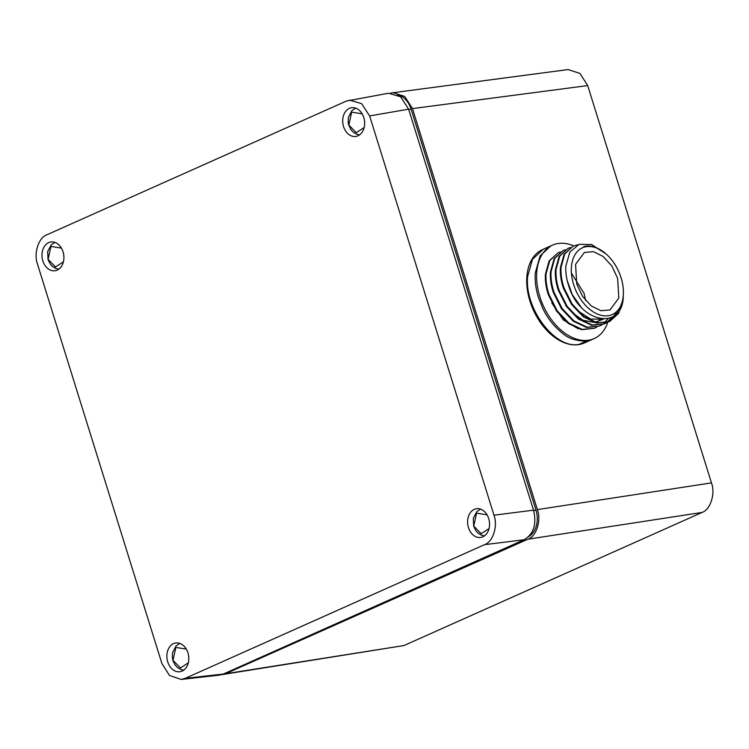 <?xml version="1.0" encoding="UTF-8"?>
<svg xmlns="http://www.w3.org/2000/svg" width="749" height="749" viewBox="0 0 749 749"><rect width="100%" height="100%" fill="white"/><g stroke="black" fill="none" stroke-linecap="round" stroke-linejoin="round"><path stroke-width="1.12" d="M533.522 510.163L408.617 109.157L400.612 96.78L388.441 93.241L346.394 101.059L46.944 234.765C38.555 237.489 33.433 253.518 37.525 264.238L161.878 663.483L169.508 675.486L181.202 679.437L185.115 678.369L223.314 674.053L524.057 539.767C533.691 534.103 536.846 524.244 533.522 510.163L493.984 515.19L369.632 115.936L408.617 109.157M181.202 679.437L219.335 675.139L223.314 674.053M185.115 678.369L484.566 544.663L524.057 539.767M484.566 544.663C492.954 541.939 498.076 525.91 493.984 515.19M369.632 115.945L361.608 103.624L349.483 100.113M488.685 518.551A14.531 10.898 81.8 0 1 480.867 537.417A14.531 10.898 81.8 0 1 468.453 527.586A14.531 10.898 81.8 0 1 476.701 508.665A14.531 10.898 81.8 0 1 488.685 518.551M173.553 643.616A14.531 10.898 81.8 0 1 175.968 642.951A14.531 10.898 81.8 0 1 188.374 654.439A14.531 10.898 81.8 0 1 182.11 671.095A14.531 10.898 81.8 0 1 180.135 671.703A14.531 10.898 81.8 0 1 167.364 660.552A14.531 10.898 81.8 0 1 173.553 643.616M63.056 251.842A14.531 10.898 81.8 0 1 55.229 270.698A14.531 10.898 81.8 0 1 42.824 260.877A14.531 10.898 81.8 0 1 51.072 241.955A14.531 10.898 81.8 0 1 63.056 251.842M349.39 108.333A14.531 10.898 81.8 0 1 351.805 107.669A14.531 10.898 81.8 0 1 364.211 119.157A14.531 10.898 81.8 0 1 357.956 135.812A14.531 10.898 81.8 0 1 355.972 136.412A14.531 10.898 81.8 0 1 343.201 125.27A14.531 10.898 81.8 0 1 349.39 108.333M617.625 278.282L618.824 298.018L609.995 309.946L600.97 310.723L591.242 305.938L582.628 296.473L576.749 284.105L575.56 264.369L584.389 252.45L593.414 251.673L603.151 256.467L611.764 265.932L617.625 278.282M571.412 273.085L584.033 293.29L585.662 300.536M577.779 244.848L573.051 246.14L564.755 253.939L561.057 267.168C560.626 273.722 561.591 280.594 563.978 287.794L572.114 304.066L583.92 316.509L597.215 322.744L609.574 321.574L618.543 313.485L622.925 299.872M573.051 246.14L564.137 254.211L560.439 267.44C559.999 273.994 560.964 280.875 563.342 288.075L571.487 304.347L583.293 316.79L596.588 323.025L609.574 321.583M609.321 321.686L620.93 306.968M570.317 247.554L568.06 248.368L559.765 256.158L556.067 269.387C555.627 275.941 556.601 282.813 558.979 290.022L567.124 306.285L578.921 318.728L592.216 324.963L604.574 323.793L606.69 322.688M606.99 322.501L612.916 316.677M568.051 248.359L559.138 256.43L555.44 269.659C555 276.212 555.973 283.094 558.351 290.294L566.497 306.566L578.294 319.008L591.598 325.244L604.574 323.802M604.321 323.905L606.362 322.782M606.662 322.585L612.205 317.08M565.317 249.773L563.061 250.587L554.775 258.377L551.067 271.606C550.637 278.16 551.61 285.032 553.988 292.241L562.125 308.504L573.931 320.947L587.225 327.191L599.584 326.021L601.69 324.907M601.999 324.72L603.966 323.278M604.246 323.044L608.094 318.634M563.061 250.578L554.148 258.648L550.449 271.878C550.009 278.431 550.974 285.313 553.361 292.513L561.497 308.785L573.303 321.227L586.598 327.472L599.584 326.021M560.327 251.992L558.071 252.806L549.775 260.596L546.077 273.825C545.637 280.379 546.611 287.26 548.989 294.46L557.134 310.732L568.931 323.165L582.235 329.41L594.584 328.24L596.7 327.126M558.071 252.806L549.148 260.877L545.45 274.097C545.01 280.66 545.984 287.532 548.362 294.732L556.507 311.004L568.304 323.446L581.608 329.691L594.584 328.24M621.09 277.795A36.542 23.434 -114 0 1 623.402 291.539A36.542 23.434 -114 0 1 603.179 315.713A36.542 23.434 -114 0 1 573.631 284.554A36.542 23.434 -114 0 1 578.546 250.344A36.542 23.434 -114 0 1 607.111 254.894A36.542 23.434 -114 0 1 621.09 277.795M606.278 254.108L591.588 244.511L579.052 244.333L569.839 252.085L565.841 266.017C565.467 272.43 566.441 279.096 568.763 286.006C579.941 323.137 622.082 330.796 623.262 297.203L623.402 291.539M607.111 254.894L604.04 252.216C596.625 246.786 589.875 244.914 583.808 246.599L594.238 246.487L605.763 253.621M542.519 249.586A51.157 33.096 65.9 0 0 529.946 301.117A51.157 33.096 65.9 0 0 584.286 342.986L594.182 338.567A51.157 33.096 65.9 0 0 607.757 322.332M573.659 245.887A51.157 33.096 65.9 0 0 552.472 245.138A51.157 33.096 65.9 0 0 539.842 296.698A51.157 33.096 65.9 0 0 594.182 338.567M538.391 297.353L542.753 308.354C547.36 318.082 553.867 326.33 562.265 333.071C567.911 338.211 575.7 340.898 585.624 341.123A51.157 32.816 66 0 0 586.682 341.001L579.052 344.381C555.103 349.455 524.057 308.279 527.689 276.259L532.492 259.294L543.24 249.239L550.805 245.878L540.132 255.84L535.282 272.889C534.73 280.688 535.769 288.842 538.391 297.353M390.791 93.035L568.098 69.563L579.969 73.43L587.703 85.573L711.456 482.89C715.604 493.572 710.417 509.807 702.01 512.456L403.964 645.544L221.657 674.662M392.869 92.595L404.741 96.452L412.474 108.605L537.37 509.61C541.536 520.302 536.331 536.584 527.905 539.205L223.782 674.503M397.513 94.749A21.59 16.197 81.8 0 1 411.107 109.214L536.003 510.219A21.59 16.197 81.8 0 1 528.354 536.836M489.041 528.551L481.158 533.672L473.752 526.116L476.551 513.14L487.047 514.825M63.412 261.841L55.529 266.953L48.123 259.407L50.923 246.43L61.409 248.106M364.145 127.555L356.262 132.676L348.856 125.12L351.656 112.144L362.151 113.82M188.308 662.837L180.425 667.958L173.019 660.403L175.818 647.426L186.314 649.111M578.34 328.82L563.388 320.001L551.788 303.017M602.308 319.561L595.118 322.239M599.556 320.085L597.608 321.583M597.309 321.78L596.064 322.491M580.859 306.847L572.283 294.619L567.18 280.472M603.666 319.111L590.708 319.065L577.339 310.573M593.966 322.37L583.106 320.282L572.376 312.829M711.456 482.89L537.37 509.61M527.905 539.205L702.01 512.456M587.703 85.573L412.474 108.605M403.964 645.544L227.172 673.491M536.003 510.219L533.634 510.556M411.107 109.214L408.748 109.56M484.491 535.853L481.495 535.179L478.19 533.213L475.755 530.582L473.752 526.116M48.067 259.669L47.655 251.589L51.26 244.811L54.958 242.414M348.8 125.383L348.191 122.649L348.388 117.303L351.993 110.524L355.7 108.128M359.595 134.857L356.59 134.174L353.285 132.217L350.86 129.577L348.856 125.12M172.963 660.665L172.354 657.931L172.551 652.585L176.155 645.807L179.863 643.41M473.686 526.35L473.293 518.308L476.888 511.52L480.596 509.123M58.862 269.144L55.857 268.46L52.552 266.504L50.117 263.863L48.058 259.622M183.758 670.14L180.752 669.456L177.447 667.499L175.023 664.869L172.953 660.618M550.805 245.878L552.472 245.138"/></g></svg>

